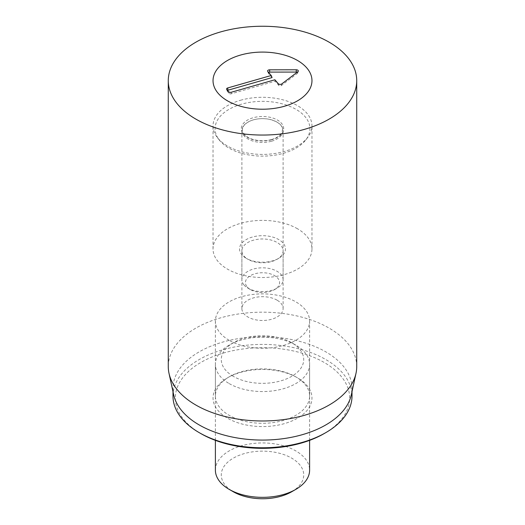 <?xml version="1.0" encoding="UTF-8"?>
<svg xmlns="http://www.w3.org/2000/svg" width="525" height="525" viewBox="0 0 525 525"><rect width="100%" height="100%" fill="white"/><g stroke="black" fill="none" stroke-linecap="round" stroke-linejoin="round"><path stroke-width="0.39" stroke-dasharray="2.62 1.97" d="M246.258 258.326L247.925 259.284A20.613 11.898 180 0 1 241.887 250.871A20.613 11.898 180 0 1 254.612 239.879A20.613 11.898 180 0 1 277.075 242.458A20.613 11.898 180 0 1 283.113 250.871A20.613 11.898 180 0 1 277.075 259.284A20.613 11.898 180 0 1 247.925 259.284L246.258 258.326A22.969 13.263 0 0 0 278.742 258.326A22.969 13.263 0 0 0 278.742 239.571A22.969 13.263 0 0 0 246.258 239.571A22.969 13.263 0 0 0 246.258 258.326L246.258 258.326M277.075 300.169A20.613 11.898 0 0 0 254.612 297.59A20.613 11.898 0 0 0 241.887 308.582A20.613 11.898 0 0 0 247.925 317.002A20.613 11.898 0 0 0 270.388 319.581A20.613 11.898 0 0 0 283.113 308.582A20.613 11.898 0 0 0 277.075 300.169M297.478 228.756A49.468 28.56 0 0 0 243.567 222.561A49.468 28.56 0 0 0 213.032 248.948A49.468 28.56 0 0 0 262.5 277.508A49.468 28.56 0 0 0 311.968 248.948A49.468 28.56 0 0 0 297.478 228.756M297.478 377.816L295.811 376.858A47.112 27.202 0 0 0 295.811 376.858A47.112 27.202 0 0 0 229.182 376.858A47.112 27.202 0 0 0 215.388 396.093A47.112 27.202 0 0 0 229.189 415.321A47.112 27.202 0 0 0 280.527 421.221A47.112 27.202 0 0 0 309.612 396.093A47.112 27.202 0 0 0 295.818 376.858L297.478 377.816A49.468 28.56 180 0 1 297.478 418.208A49.468 28.56 180 0 1 227.522 418.208A49.468 28.56 180 0 1 227.522 377.816A49.468 28.56 180 0 1 297.478 377.816M229.189 340.312A47.112 27.202 180 0 1 215.388 321.077A47.112 27.202 180 0 1 262.5 293.875A47.112 27.202 180 0 1 309.612 321.077A47.112 27.202 180 0 1 280.527 346.205A47.112 27.202 180 0 1 229.189 340.312M324.135 433.598A87.157 50.321 0 0 0 324.128 362.434A87.157 50.321 0 0 0 200.872 362.434A87.157 50.321 0 0 0 200.865 433.598M172.988 396.093A89.513 51.68 180 0 1 228.244 348.344A89.513 51.68 180 0 1 325.795 359.546A89.513 51.68 180 0 1 352.012 396.093M173.683 394.839A89.513 51.68 180 0 1 172.988 388.395A89.513 51.68 180 0 1 228.244 340.646A89.513 51.68 180 0 1 325.795 351.855A89.513 51.68 180 0 1 352.012 388.395A89.513 51.68 180 0 1 351.317 394.839M356.724 366.581A94.224 54.403 0 0 0 329.129 328.112A94.224 54.403 0 0 0 226.439 316.319A94.224 54.403 0 0 0 168.276 366.581M268.557 72.404A1.431 0.827 0 0 0 268.255 73.087A1.431 0.827 0 0 0 268.38 73.297L272.062 77.582M227.515 90.431A1.431 0.827 0 0 0 227.207 91.114A1.431 0.827 0 0 0 227.332 91.324L229.162 93.457A1.431 0.827 0 0 0 231.085 93.831L275.166 81.198L278.854 85.483A1.431 0.827 0 0 0 281.269 85.614L297.399 73.402A1.431 0.827 0 0 0 297.662 73.054A1.431 0.827 0 0 0 297.163 72.26M274.883 79.761L275.166 81.198M247.203 286.991A17.076 9.863 0 0 0 250.425 289.583A17.076 9.863 0 0 0 274.575 289.583A17.076 9.863 0 0 0 275.809 276.432A17.076 9.863 0 0 0 253.299 274.299A17.076 9.863 0 0 0 247.203 286.991M244.04 285.016A20.613 11.898 0 0 0 247.925 288.14A20.613 11.898 0 0 0 277.075 288.14A20.613 11.898 0 0 0 283.113 279.727A20.613 11.898 0 0 0 262.5 267.822A20.613 11.898 0 0 0 241.887 279.727A20.613 11.898 0 0 0 244.04 285.016M271.661 141.192A20.613 11.898 0 0 0 283.113 130.528A20.613 11.898 0 0 0 262.5 118.63A20.613 11.898 0 0 0 241.887 130.528A20.613 11.898 0 0 0 244.04 135.824A20.613 11.898 0 0 0 271.661 141.192M241.415 104.206A47.427 27.385 0 0 0 219.201 139.912A47.427 27.385 0 0 0 262.5 156.122A47.427 27.385 0 0 0 305.799 139.912A47.427 27.385 0 0 0 295.358 108.99A47.427 27.385 0 0 0 241.415 104.206M240.509 100.268A49.468 28.56 180 0 1 311.968 125.849A49.468 28.56 180 0 1 307.657 137.511A49.468 28.56 180 0 1 262.5 154.409A49.468 28.56 180 0 1 217.343 137.511A49.468 28.56 180 0 1 213.032 125.849A49.468 28.56 180 0 1 240.509 100.268M215.388 470.144A47.112 27.202 180 0 1 244.473 445.01A47.112 27.202 180 0 1 295.811 450.909A47.112 27.202 180 0 1 309.612 470.144M291.651 491.781A41.226 23.802 0 0 0 291.651 458.122A41.226 23.802 0 0 0 233.349 458.122A41.226 23.802 0 0 0 233.349 491.781M229.189 383.585A47.112 27.202 0 0 0 280.527 389.484A47.112 27.202 0 0 0 309.612 364.357A47.112 27.202 0 0 0 295.818 345.122A47.112 27.202 0 0 0 295.811 345.122A47.112 27.202 0 0 0 229.182 345.122A47.112 27.202 0 0 0 215.388 364.357A47.112 27.202 0 0 0 229.189 383.585M233.349 376.373A41.226 23.802 180 0 1 233.349 342.713A41.226 23.802 180 0 1 291.651 342.713A41.226 23.802 180 0 1 291.651 376.373A41.226 23.802 180 0 1 233.349 376.373M267.816 71.538L268.38 73.297M226.767 89.565L227.332 91.324M228.598 91.691L229.162 93.457M231.361 92.229L231.085 93.831M278.289 83.718L278.854 85.483M281.774 83.915L281.269 85.614M297.898 71.695L297.399 73.402M271.924 139.702A21.203 12.239 180 0 1 241.343 127.969A21.203 12.239 180 0 1 274.234 118.538A21.203 12.239 180 0 1 271.924 139.702M277.075 259.284L278.742 258.326M283.113 308.582L283.113 250.871M241.887 308.582L241.887 250.871M229.182 376.858L227.522 377.816M215.388 321.077L215.388 396.093M309.612 321.077L309.612 396.093M311.968 248.948L311.968 125.849M213.032 248.948L213.032 125.849M172.988 388.395L172.988 391.63M352.012 388.395L352.012 391.63M227.207 91.114L226.59 89.257M297.662 73.054L298.285 71.203M268.255 73.087L267.638 71.236M274.575 289.583L277.075 288.14M250.425 289.583L247.925 288.14M283.113 279.727L283.113 130.528M241.887 279.727L241.887 130.528M271.602 139.532C275.625 138.305 278.558 136.657 280.409 134.59L281.984 132.202L282.522 129.721C282.548 128.185 282.207 122.371 268.767 119.201C262.434 118.132 256.535 118.611 251.075 120.645C243.187 124.057 242.399 127.943 242.478 129.695C241.973 131.138 243.318 133.337 246.501 136.29C250.484 139.716 261.476 142.38 271.602 139.532M305.799 139.912L307.657 137.511M219.201 139.912L217.343 137.511M309.612 440.35L309.612 364.357M215.388 440.35L215.388 364.357M233.349 342.713L229.182 345.122M291.651 342.713L295.818 345.122"/><path stroke-width="0.79" d="M200.865 433.598L199.205 432.633L200.872 433.598A87.157 50.321 0 0 0 200.872 433.598A87.157 50.321 0 0 0 324.135 433.598L325.795 432.633A89.513 51.68 180 0 1 199.205 432.633L199.205 432.633A89.513 51.68 180 0 1 172.988 396.093L172.988 391.63M297.478 60.454A49.468 28.56 180 0 1 311.968 80.653A49.468 28.56 180 0 1 262.5 109.213A49.468 28.56 180 0 1 213.032 80.653A49.468 28.56 180 0 1 243.567 54.265A49.468 28.56 180 0 1 297.478 60.454M352.012 391.63L352.012 396.093A89.513 51.68 180 0 1 325.795 432.633M355.989 373.36L351.317 394.839A89.513 51.68 180 0 1 262.5 440.075A89.513 51.68 180 0 1 173.683 394.839L169.011 373.36A94.224 54.403 0 0 0 195.871 405.051A94.224 54.403 0 0 0 293.048 418.044A94.224 54.403 0 0 0 355.989 373.36A94.224 54.403 0 0 0 356.724 366.581L356.724 80.653A94.224 54.403 180 0 1 298.561 130.909A94.224 54.403 180 0 1 195.871 119.116A94.224 54.403 180 0 1 168.276 80.653A94.224 54.403 180 0 1 262.5 26.25A94.224 54.403 180 0 1 356.724 80.653M168.276 80.653L168.276 366.581A94.224 54.403 0 0 0 169.011 373.36M271.215 75.495L267.816 71.538A2.061 1.188 180 0 1 267.638 71.236A2.061 1.188 180 0 1 269.653 69.818L296.257 69.786A2.061 1.188 180 0 1 298.285 71.203A2.061 1.188 180 0 1 297.898 71.695L281.774 83.915A2.061 1.188 180 0 1 278.289 83.718L274.883 79.761L231.361 92.229A2.061 1.188 180 0 1 228.598 91.691L226.767 89.565A2.061 1.188 180 0 1 226.59 89.257A2.061 1.188 180 0 1 227.699 87.964L271.215 75.495L272.062 77.582L227.981 90.215A1.431 0.827 0 0 0 227.515 90.431M297.163 72.26A1.431 0.827 0 0 0 296.257 72.076L269.66 72.109A1.431 0.827 0 0 0 268.557 72.404M240.509 55.066A49.468 28.56 180 0 1 311.968 80.653A49.468 28.56 180 0 1 262.5 109.213A49.468 28.56 180 0 1 213.032 80.653A49.468 28.56 180 0 1 240.509 55.066M309.612 440.35L309.612 470.144A47.112 27.202 180 0 1 295.818 489.372A47.112 27.202 180 0 1 229.189 489.372A47.112 27.202 180 0 1 229.182 489.372A47.112 27.202 180 0 1 215.388 470.144L215.388 440.35M233.349 491.781L229.182 489.372L233.349 491.781A41.226 23.802 0 0 0 291.651 491.781L295.818 489.372M227.699 87.964L227.981 90.215M296.257 69.786L296.257 72.076M269.653 69.818L269.66 72.109"/></g></svg>
